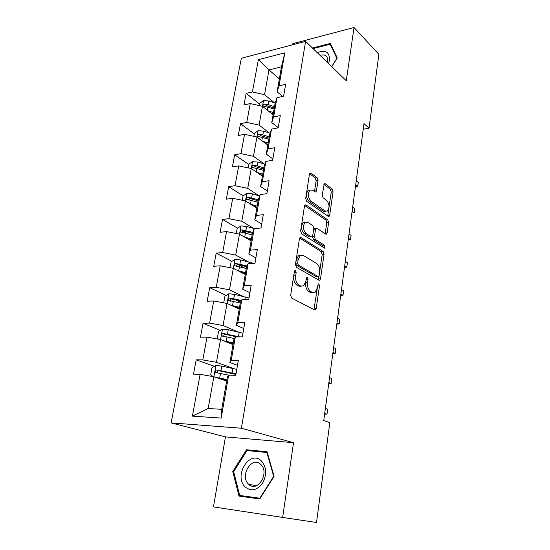 <?xml version="1.0" encoding="UTF-8"?>
<svg xmlns="http://www.w3.org/2000/svg" width="550" height="550" viewBox="0 0 550 550"><rect width="100%" height="100%" fill="white"/><g stroke="black" fill="none" stroke-linecap="round" stroke-linejoin="round"><path stroke-width="0.82" d="M295.481 270.627L294.821 270.662L294.326 271.645L290.675 295.157L291.658 298.086L314.676 309.994L315.48 309.939L316.216 308.474L319.488 285.835L318.856 283.876L318.278 283.903L317.371 287.794L315.116 292.318L312.455 292.462L310.592 291.445C308.227 289.706 307.237 286.667 307.615 282.343L308.055 279.386L307.402 277.386L306.783 277.413L305.848 281.359L303.552 285.897L300.719 286.055L298.781 285.003C296.326 283.195 295.295 280.094 295.694 275.688L296.154 272.676L295.481 270.627M318.003 180.586L317.109 177.691L310.991 173.106L310.007 173.064L309.451 174.213L305.704 198.364L306.632 201.3L328.254 216.349L329.113 216.363L329.697 215.153L333.066 191.826L332.214 189.014L325.201 183.755L324.287 183.721L322.238 194.934L323.118 197.787L326.652 200.337C329.519 204.002 329.78 207.584 327.429 211.09L325.084 211.042L310.881 201.08C307.876 197.374 307.574 193.71 309.98 190.087L312.551 190.156L314.951 191.888L315.893 191.916L316.463 190.74L318.003 180.586L316.154 180.847L315.26 177.959L309.574 173.711M346.273 80.726L354.028 27.5L378.874 54.34L369.036 128.219L363.997 123.592L323.737 420.578L329.828 422.599L316.518 522.5L282.659 517.426L293.542 442.695L241.402 428.23L305.594 41.374L346.273 80.726M301.015 237.586L300.066 237.6L299.406 238.913L295.453 264.378L296.423 267.307L318.993 280.246L319.818 280.211L320.499 278.829L324.046 254.286L323.159 251.488L301.015 237.586L299.97 237.683M300.644 230.931L304.494 206.133L305.099 204.909L306.068 204.923L327.745 219.856L328.611 222.661L327.14 232.843L326.535 234.094L325.683 234.094L317.006 228.36L316.106 228.36L315.487 229.625L314.449 236.562L315.356 239.415L324.452 245.238L324.624 248.105L301.593 233.867L300.644 230.931M241.402 428.23L171.126 422.888L241.34 58.279L305.594 41.374M259.676 104.163L246.18 93.39L244.008 104.954L250.243 103.579L246.758 122.409L240.494 123.681L238.267 135.541L244.551 134.331L240.976 153.656L234.664 154.763L232.382 166.939L238.707 165.894L235.036 185.735L228.676 186.67L226.332 199.169L232.712 198.303L228.938 218.687L222.53 219.436L220.124 232.279L226.552 231.598L222.674 252.539L216.212 253.096L213.737 266.289L220.22 265.808L216.232 287.334L209.729 287.684L207.178 301.249L213.709 300.974L209.612 323.111L203.053 323.249L200.441 337.191L207.02 337.136L202.806 359.906L196.192 359.817L193.504 374.158L200.131 374.344L192.397 416.123L221.189 418.082L221.712 409.317L227.329 377.121L228.669 375.134L235.758 375.327L238.315 360.401L231.254 360.305L229.879 362.526L233.894 339.501L235.324 336.916L242.351 336.868L244.833 322.369L237.834 322.52L236.369 325.318L240.274 302.94L241.787 299.805L248.751 299.509L251.171 285.429L244.228 285.808L242.681 289.156L246.476 267.396L248.071 263.739L254.973 263.223L257.317 249.542L250.436 250.133L248.82 253.99L252.512 232.836L254.176 228.676L261.023 227.954L263.299 214.651L256.479 215.449L254.788 219.794L258.376 199.203L260.116 194.583L266.901 193.662L269.115 180.723L262.35 181.72L260.597 186.512L264.089 166.478L265.891 161.411L272.621 160.304L274.78 147.716L268.07 148.892L266.248 154.117L269.651 134.613L271.507 129.133L278.183 127.848L280.287 115.596L273.632 116.944L271.755 122.574L275.069 103.572L276.98 97.708L283.601 96.25L285.643 84.322L279.049 85.834L277.118 91.85L281.476 66.846L268.984 69.926L264.536 94.683L274.498 102.836M246.18 93.39L252.395 91.967L258.369 59.668L284.797 52.855L279.049 85.834M276.98 97.708L273.632 116.944M271.507 129.133L268.07 148.892M265.891 161.411L262.35 181.72M260.116 194.583L256.479 215.449M254.176 228.676L250.436 250.133M248.071 263.739L244.228 285.808M241.787 299.805L237.834 322.52M235.324 336.916L231.254 360.305M228.669 375.134L221.189 418.082M269.445 133.024L259.071 125.098L262.453 106.287L273.109 114.792M278.218 127.641L271.755 122.574M262.453 106.287L250.243 103.579M259.071 125.098L246.758 122.409M264.309 163.996L253.461 156.31L256.933 137.005L267.822 145.097M272.855 158.922L266.248 154.117M256.933 137.005L244.551 134.331M253.461 156.31L240.976 153.656M264.907 164.175L257.998 162.085L252.539 161.645L251.295 168.554L262.398 176.179M238.707 165.894L251.268 168.534L247.706 188.354L259.105 195.793M267.348 191.029L260.597 186.512M247.706 188.354L235.036 185.735M253.846 228.449L241.794 221.265L245.451 200.908L256.829 208.086M261.697 224.008L254.788 219.794M245.451 200.908L232.712 198.303M241.794 221.265L228.938 218.687M248.586 262.013L235.716 255.083L239.47 234.163L251.109 240.845M255.887 257.888L248.82 253.99M239.47 234.163L226.552 231.598M235.716 255.083L222.674 252.539M243.382 296.526L229.474 289.829L233.331 268.331L245.238 274.484M249.92 292.717L242.681 289.156M233.331 268.331L220.22 265.808M229.474 289.829L216.232 287.334M238.384 332.049L223.053 325.559L227.026 303.456L239.209 309.052M243.781 328.522L236.369 325.318M227.026 303.456L213.709 300.974M223.053 325.559L209.612 323.111M233.922 368.686L216.446 362.312L220.536 339.57L233.008 344.575M237.469 365.344L229.879 362.526M220.536 339.57L207.02 337.136M216.446 362.312L202.806 359.906M192.397 416.123L208.147 408.506L213.861 376.723L226.634 381.095M213.861 376.723L200.131 374.344M293.542 442.695L225.459 436.899L213.462 506.908L282.659 517.426M354.028 27.5L292.834 43.656L292.641 44.784M225.459 436.899L171.126 422.888M363.234 129.25L369.036 128.219M208.147 408.506L221.712 409.317M279.373 78.904L268.984 69.926L258.369 59.668M282.611 96.47L277.118 91.85M284.797 52.855L281.476 66.846M264.536 94.683L252.395 91.967M214.363 366.314L196.192 359.817M236.039 336.916L234.981 336.476M220.275 330.385L203.053 323.249M240.618 302.225L235.613 299.867M226.119 295.398L209.729 287.684M244.64 268.049L238.054 264.584M231.88 261.339L216.212 253.096M246.4 233.317L242.866 231.261M237.538 228.161L222.53 219.436M304.762 222.269L304.356 222.008M249.397 199.849L248.249 199.121M243.093 195.841L228.676 186.67M248.758 164.491L234.664 154.763M254.286 133.946L240.494 123.681M274.058 476.376L267.066 451.729L246.531 449.769L232.76 471.556L238.996 496.079L259.751 498.953L274.058 476.376M331.774 66.701L337.246 57.977L330.351 43.429L312.448 48.008M244.894 496.341L245.046 496.918M233.681 471.749L232.76 471.556M251.597 451.021L246.531 449.769M294.257 272.064L293.782 275.804C293.384 280.204 294.415 283.298 296.876 285.099L298.781 285.003M301.194 286.268L298.815 286.158L296.876 285.099M312.833 292.634L310.564 292.545L308.701 291.534C306.336 289.795 305.346 286.763 305.724 282.446L306.192 279.063M313.954 309.616L317.24 288.537M319.674 271.734L322.19 254.43L321.303 251.632L299.661 238.095M318.333 279.868L319.076 275.88M297.646 263.038L298.32 265.086L318.093 276.526L318.677 276.506L319.151 275.543L319.591 272.498C319.956 268.304 318.993 265.306 316.704 263.491L303.291 255.447L300.321 255.551L298.134 259.896L297.646 263.038L295.742 263.175L296.416 265.217L298.32 265.086M318.106 276.54L316.222 276.636L296.416 265.217M300.74 255.296L298.423 255.695L296.23 260.04L298.134 259.896M295.742 263.175L296.23 260.04M304.679 205.48L325.903 220.055L327.745 219.856M325.105 233.716L326.776 222.853L325.903 220.055M315.012 228.47L314.243 228.546L313.624 229.804L312.586 236.734L313.493 239.587L322.603 245.396L324.452 245.238M323.173 247.562L322.603 245.396M307.718 222.214L305.181 222.228C302.617 226.002 302.892 229.735 305.999 233.427L311.197 236.754L312.104 236.741L312.737 235.455L313.782 228.504L312.874 225.624L307.718 222.214M305.305 222.138L303.298 222.427C300.733 226.194 301.008 229.928 304.123 233.606L305.999 233.427M311.314 236.816L309.32 236.926L304.123 233.606M314.469 191.538L316.154 180.847M310.035 190.046L308.117 190.341C305.704 193.958 306.006 197.608 309.018 201.307L310.881 201.08M325.572 211.31L323.242 211.248L309.018 201.307M329.044 207.219L331.244 192.06L330.392 189.255L323.854 184.374M327.704 215.964L328.852 208.519M215.765 377.376L226.916 379.479M218.089 378.173L226.834 379.961M213.049 376.585L210.691 374.756L211.977 367.668L216.026 365.379L221.815 366.114L236.782 369.366M236.012 373.842L216.776 369.971C215.346 370.336 214.94 371.181 215.559 372.508L228.649 375.162M217.401 372.948C217.051 371.594 217.58 370.865 218.989 370.755L235.916 374.419M324.706 413.408L326.989 414.191L327.663 409.214L325.387 408.416M324.624 414.054L326.989 414.191L327.663 409.214M261.498 461.044C250.051 449.13 233.234 475.729 245.128 486.908C251.151 491.7 256.974 490.456 262.597 483.182C266.977 474.671 266.613 467.287 261.498 461.044M260.803 464.482C252.147 455.407 239.381 475.599 248.435 484.027L248.683 484.268C257.407 493.199 270.036 472.594 260.803 464.489L260.803 464.482M260.067 498.458L239.724 495.447L233.667 471.694L247.012 450.581L266.915 452.485L273.673 476.355L259.827 498.211L239.724 495.447M260.178 498.272L259.827 498.211M267.314 452.588L266.915 452.485M274.024 476.431L273.673 476.355M328.536 63.566L329.532 60.108C329.567 51.961 325.483 49.486 317.274 52.683M327.642 62.7L327.126 57.152C325.614 54.979 323.276 54.402 320.093 55.406M331.231 45.279L330.192 44.241L336.868 58.334L331.678 66.612M313.067 48.606L330.192 44.241M223.699 340.842L233.303 342.87M226.669 342.031L233.2 343.482M218.584 339.219L217.291 338.291L218.542 331.396L222.551 329.051L228.264 329.746L242.976 333.204M239.69 336.889L223.307 333.486C221.918 333.843 221.506 334.654 222.076 335.926L234.417 338.559M223.829 336.353C223.63 335.101 224.18 334.441 225.472 334.373L236.899 336.909M328.893 382.539L331.134 383.433L331.788 378.572L329.56 377.658M328.783 383.357L331.134 383.433L331.788 378.572M231.028 305.291L239.518 307.264M234.279 306.79L239.394 308M223.733 302.844L224.929 296.12L228.896 293.721L234.541 294.374L249.012 298.024M241.464 300.486L229.659 297.997C228.312 298.354 227.899 299.138 228.415 300.355L240.268 302.995M230.354 301.242C229.811 299.942 230.278 299.193 231.777 298.994L241.12 301.194M332.984 352.371L335.184 353.375L335.823 348.624L333.63 347.6M332.853 353.361L335.184 353.375L335.823 348.624M237.923 270.703L245.568 272.628M241.264 272.429L245.417 273.481M230.072 267.706L231.144 261.8L235.07 259.346L240.639 259.957L253.481 263.333M247.108 265.952L235.84 263.478C234.534 263.828 234.114 264.584 234.589 265.753L246.29 268.476M236.417 266.647C236.026 265.409 236.521 264.715 237.909 264.564L246.751 266.771M336.978 322.891L339.137 323.998L339.762 319.351L337.611 318.23M336.827 324.039L339.137 323.998L339.762 319.351M244.502 237.05L251.446 238.92M247.809 238.947L251.281 239.883M236.259 233.523L237.188 228.387L241.086 225.892L246.586 226.462L254.533 228.642M252.704 232.354L241.856 229.879C240.584 230.223 240.164 230.959 240.597 232.079L252.154 234.871M242.344 232.98C242.076 231.804 242.584 231.165 243.877 231.055L252.429 233.31M340.89 294.071L343.007 295.274L343.619 290.73L341.509 289.513M340.711 295.371L343.007 295.274L343.619 290.73M254.038 206.326L256.988 207.164M250.8 204.284L257.18 206.092M242.282 200.262L243.079 195.855L246.936 193.311L252.367 193.847L259.607 195.938M258.294 199.678L247.713 197.168C246.476 197.505 246.056 198.22 246.448 199.299L257.861 202.159M247.713 197.168L249.686 198.426L258.108 200.764M344.712 265.884L346.789 267.19L347.387 262.742L345.311 261.429M344.513 267.334L346.789 267.19L347.387 262.742M259.999 174.536L262.549 175.292M256.829 172.356L262.756 174.13M252.539 161.645L248.813 164.161L248.139 167.881M263.849 167.874L257.324 165.907L253.419 165.309C252.209 165.646 251.79 166.334 252.154 167.372L263.423 170.294M253.419 165.309L255.351 166.65L263.643 169.063M348.446 238.322L350.488 239.711L351.072 235.366L349.037 233.963M348.232 239.91L350.721 239.36L351.072 235.366M265.739 143.543L267.974 144.244M262.639 141.247L268.194 142.979M253.853 136.338L254.403 133.286L258.191 130.666L263.491 131.134L270.119 133.238M269.252 136.888L262.831 134.86L258.974 134.262C257.799 134.606 257.379 135.272 257.709 136.269L268.847 139.239M258.974 134.262L260.865 135.685L269.032 138.167M352.103 211.358L354.111 212.829L354.681 208.581L352.681 207.089M351.869 213.077L354.324 212.582L354.681 208.581M271.281 113.334L273.254 113.974M268.249 110.914L273.488 112.626M259.414 105.614L259.854 103.187L263.601 100.533L268.84 100.966L275.227 103.084M274.526 106.686L268.194 104.603L264.392 104.012C263.244 104.349 262.824 104.995 263.127 105.958L274.127 108.983M264.392 104.012L266.241 105.497L274.285 108.054M355.678 184.965L357.651 186.526L358.215 182.359L356.249 180.792M355.431 186.814L357.851 186.374L358.215 182.359M293.782 275.804L295.694 275.688M298.815 286.158L300.719 286.055M306.164 279.496L308.055 279.386M305.724 282.446L307.615 282.343M308.701 291.534L310.592 291.445M310.564 292.545L312.455 292.462M317.646 285.924L319.488 285.835M314.332 308.536L316.216 308.474M294.25 272.8L296.154 272.676M321.303 251.632L323.159 251.488M322.19 254.43L324.046 254.286M318.629 278.939L320.499 278.829M316.222 276.636L318.093 276.526M304.941 205.061L306.068 204.923M326.776 222.853L328.611 222.661M325.298 233.021L327.14 232.843M313.624 229.804L315.487 229.625M312.586 236.734L314.449 236.562M313.493 239.587L315.356 239.415M309.32 236.926L311.197 236.754M314.614 190.988L316.463 190.74M323.242 211.248L325.084 211.042M324.101 183.906L325.201 183.755M330.392 189.255L332.214 189.014M331.244 192.06L333.066 191.826M327.862 215.353L329.697 215.153M309.801 173.284L310.991 173.106M315.26 177.959L317.109 177.691M215.923 365.434L213.895 376.736M232.918 368.466L232.141 372.948M220.509 373.464L219.704 377.994M221.815 366.114L221.018 370.618M218.989 370.755L216.776 369.971M222.447 329.113L220.571 339.584M239.181 332.234L238.432 336.593M226.999 336.896L226.215 341.296M228.264 329.746L227.487 334.125M225.472 334.373L223.307 333.486M228.8 293.782L227.061 303.469M245.279 296.986L244.812 299.674M233.303 301.324L232.547 305.607M234.541 294.374L233.784 298.629M231.777 298.994L229.659 297.997M234.974 259.407L233.365 268.352M251.212 262.694L251.068 263.512M239.442 266.722L238.7 270.889M240.639 259.957L239.91 264.103M237.909 264.564L235.84 263.478M240.982 225.954L239.504 234.183M245.417 233.049L244.695 237.098M246.586 226.462L245.871 230.491M243.877 231.055L241.856 229.879M246.84 193.38L245.479 200.929M251.233 200.262L250.546 204.126M252.367 193.847L251.673 197.773M256.891 168.328L256.252 171.958M257.998 162.085L257.324 165.907M258.094 130.735L256.96 137.026M262.412 137.218L261.807 140.628M263.491 131.134L262.831 134.86M263.505 100.602L262.481 106.308M267.788 106.899L267.224 110.096M268.84 100.966L268.194 104.603M314.627 309.966L315.48 309.939M319.014 280.252L319.818 280.211M298.423 255.695L300.321 255.551M325.806 234.169L326.535 234.094M314.243 228.546L316.106 228.36M324.101 248.146L324.624 248.105M303.298 222.427L305.181 222.228M315.171 192.012L315.893 191.916M308.117 190.341L309.98 190.087M328.419 216.439L329.113 216.363M235.194 374.371L235.036 375.306M216.535 372.845L215.559 372.508M256.341 485.753L248.683 484.268M222.901 336.263L222.076 335.926M229.144 300.692L228.415 300.355M235.228 266.083L234.589 265.753M241.161 232.403L240.597 232.079M246.943 199.609L246.448 199.299M252.581 167.667L252.154 167.372M258.087 136.544L257.709 136.269"/></g></svg>
